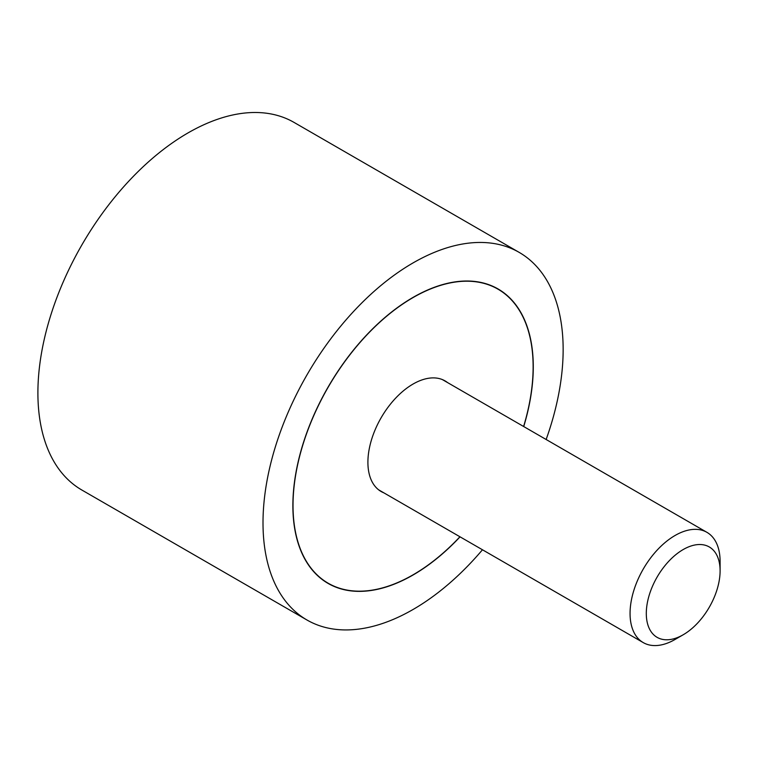 <?xml version="1.0" encoding="UTF-8"?>
<svg xmlns="http://www.w3.org/2000/svg" width="758" height="758" viewBox="0 0 758 758"><rect width="100%" height="100%" fill="white"/><g stroke="black" fill="none" stroke-linecap="round" stroke-linejoin="round"><path stroke-width="1.14" d="M546.139 439.498A212.231 122.531 120 0 0 563.147 349.552A212.231 122.531 120 0 0 519.192 252.395A212.231 122.531 120 0 0 355.644 309.255A212.231 122.531 120 0 0 263.007 522.84A212.231 122.531 120 0 0 306.962 619.997A212.231 122.531 120 0 0 482.467 549.777M306.962 619.997L81.855 490.028A212.231 122.531 -60 0 1 37.9 392.871A212.231 122.531 -60 0 1 130.537 179.295A212.231 122.531 -60 0 1 294.085 122.436L519.192 252.395M460.049 536.835A170 98.152 -60 0 1 328.081 583.414A170 98.152 -60 0 1 292.872 505.595A170 98.152 -60 0 1 367.071 334.515A170 98.152 -60 0 1 498.072 288.969A170 98.152 -60 0 1 533.281 366.796A170 98.152 -60 0 1 523.721 426.555M523.607 426.489A169.783 98.028 120 0 0 533.13 366.881A169.783 98.028 120 0 0 497.968 289.158A169.783 98.028 120 0 0 367.128 334.648A169.783 98.028 120 0 0 293.024 505.51A169.783 98.028 120 0 0 328.186 583.234A169.783 98.028 120 0 0 459.935 536.768M383.842 492.833A63.88 36.886 -60 0 1 381.132 491.516A63.88 36.886 -60 0 1 367.905 462.276A63.88 36.886 -60 0 1 395.79 397.988A63.88 36.886 -60 0 1 445.012 380.876A63.88 36.886 -60 0 1 447.514 382.553M683.204 634.759L675.084 639.449A63.672 36.763 -60 0 1 643.248 642.604A63.672 36.763 -60 0 1 630.059 613.449A63.672 36.763 -60 0 1 657.849 549.379A63.672 36.763 -60 0 1 706.911 532.324A63.672 36.763 -60 0 1 720.1 561.47L720.1 570.85A52.179 30.131 120 0 0 683.204 549.541A52.179 30.131 120 0 0 646.299 613.449A52.179 30.131 120 0 0 683.204 634.759A52.179 30.131 120 0 0 720.1 570.85M493.723 286.704L497.968 289.158M323.941 580.78L328.186 583.234M442.312 379.55L706.911 532.324M378.64 489.829L643.248 642.604"/></g></svg>
